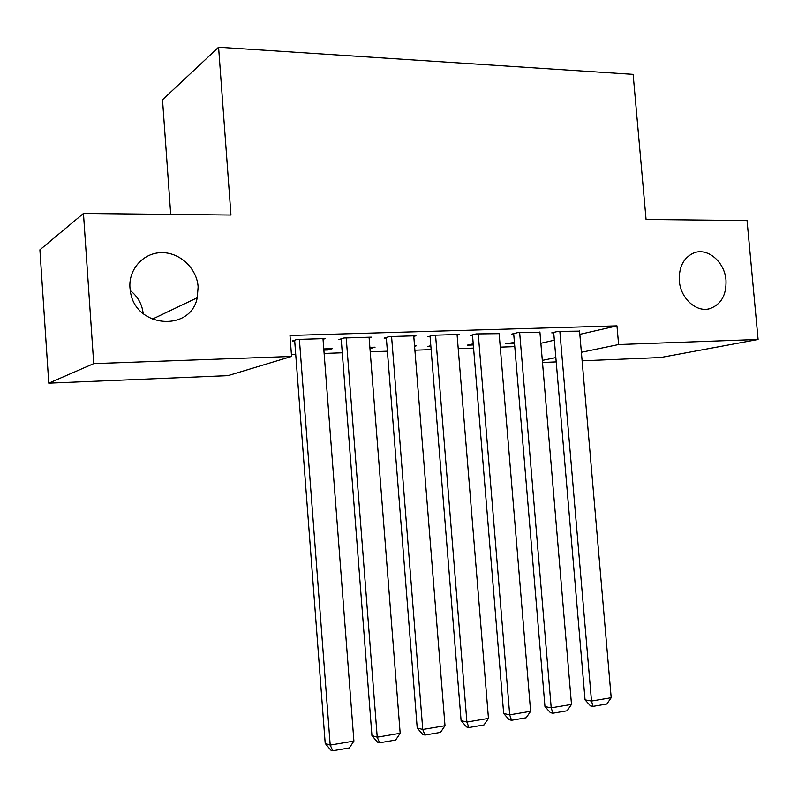 <?xml version="1.0" encoding="UTF-8"?>
<svg xmlns="http://www.w3.org/2000/svg" width="798" height="798" viewBox="0 0 798 798"><rect width="100%" height="100%" fill="white"/><g stroke="black" fill="none" stroke-linecap="round" stroke-linejoin="round"><path stroke-width="1.2" d="M198.133 286.941L197.226 297.774C190.752 332.227 135.441 328.058 130.433 291.659L129.954 287.809C128.498 268.966 143.71 252.517 161.944 252.657C180.168 252.527 196.936 268.577 198.133 286.941M725.99 280.218C726.519 295.1 721.093 304.597 709.711 308.696C696.335 312.706 680.514 298.362 679.327 280.816C678.789 266.911 683.617 257.624 693.821 252.956C707.636 247.27 724.774 261.983 725.99 280.218M130.244 290.542C137.835 296.527 142.144 304.218 143.181 313.634M291.43 354.611L295.729 354.452M324.128 353.444L342.272 352.786M370.222 351.788L387.379 351.18M414.9 350.192L431.129 349.614M458.222 348.646L473.573 348.098M500.266 347.14L514.77 346.621M227.949 375.659L48.778 383.17L93.725 363.629L291.569 356.437L227.949 375.659M93.725 363.629L83.461 213.455L39.9 249.824L48.778 383.17M170.712 214.383L162.513 99.78L218.582 47.232L633.133 74.354L646.071 219.47L747.058 220.547L758.1 339.469L660.644 357.524L582.121 360.816M556.206 361.903L542.49 362.482M327.788 348.796L327.878 349.973L332.427 348.636L323.779 348.935M327.878 349.973L323.868 350.113M369.125 337.803L371.339 337.155L343.908 337.993L338.951 339.519L341.235 339.439M414.581 346.262L416.466 345.753L414.541 345.823M457.104 335.01L459.199 334.452L433.404 335.25L427.928 336.736L430.082 336.676M473.314 344.945L467.219 345.155L473.224 343.818M539.937 332.387L517.613 332.656L511.688 334.123L513.722 334.063M540.864 343.27L554.351 340.187M579.837 334.362L616.974 325.873L289.983 335.469L291.569 356.437M579.557 331.14L557.872 331.419L551.757 332.876L553.722 332.816M514.51 343.509L505.733 343.818L514.421 342.402M499.139 333.674L476.137 333.933L470.431 335.409L472.526 335.35M430.87 346.412L427.618 346.522L430.81 345.694M413.793 336.387L415.948 335.778L389.344 336.596L384.117 338.103L386.342 338.033M370.182 347.339L370.272 348.507L375.06 347.18L369.873 347.349M323.04 339.29L325.325 338.571L297.016 339.439L292.337 340.965L294.701 340.896M616.974 325.873L618.61 344.536L758.1 339.469M83.461 213.455L230.961 215.031L218.582 47.232M542.311 360.397L555.837 357.584M581.383 352.277L618.61 344.536M579.528 330.751L611.198 697.741L591.498 701.063L585.054 699.876L590.46 705.881L593.054 706.37L591.498 701.063L559.857 331.36M553.692 332.417L585.054 699.876M611.198 697.741L606.819 704.026L593.054 706.37M539.907 331.968L571.498 704.435L551.209 707.846L544.964 706.599L550.401 712.704L552.914 713.222L551.209 707.846L519.658 332.596M513.683 333.634L544.964 706.599M571.498 704.435L567.099 710.799L552.914 713.222M499.099 333.225L530.61 711.317L509.693 714.848L503.668 713.522L509.134 719.726L511.558 720.275L509.693 714.848L478.241 333.863M472.486 334.881L503.668 713.522M530.61 711.317L526.171 717.781L511.558 720.275M457.064 334.522L488.466 718.419L466.9 722.06L461.094 720.654L466.591 726.968L468.925 727.547L466.9 722.06L435.568 335.18M430.042 336.158L461.094 720.654M488.466 718.419L483.997 724.973L468.925 727.547M413.743 335.848L445.005 725.751L422.76 729.492L417.214 728.015L422.731 734.439L424.965 735.048L422.76 729.492L391.579 336.527M386.302 337.474L417.214 728.015M445.005 725.751L440.506 732.394L424.965 735.048M369.075 337.225L400.177 733.302L377.225 737.172L371.938 735.606L377.484 742.14L379.609 742.778L377.225 737.172L346.212 337.923M341.195 338.831L371.938 735.606M400.177 733.302L395.638 740.045L379.609 742.778M322.991 338.641L353.903 741.093L330.202 745.093L325.205 743.437L330.771 750.09L332.786 750.768L330.202 745.093L299.39 339.369M294.652 340.207L325.205 743.437M353.903 741.093L349.344 747.945L332.786 750.768M197.226 297.774L152.189 319.24M709.711 308.696L708.524 308.966"/></g></svg>
